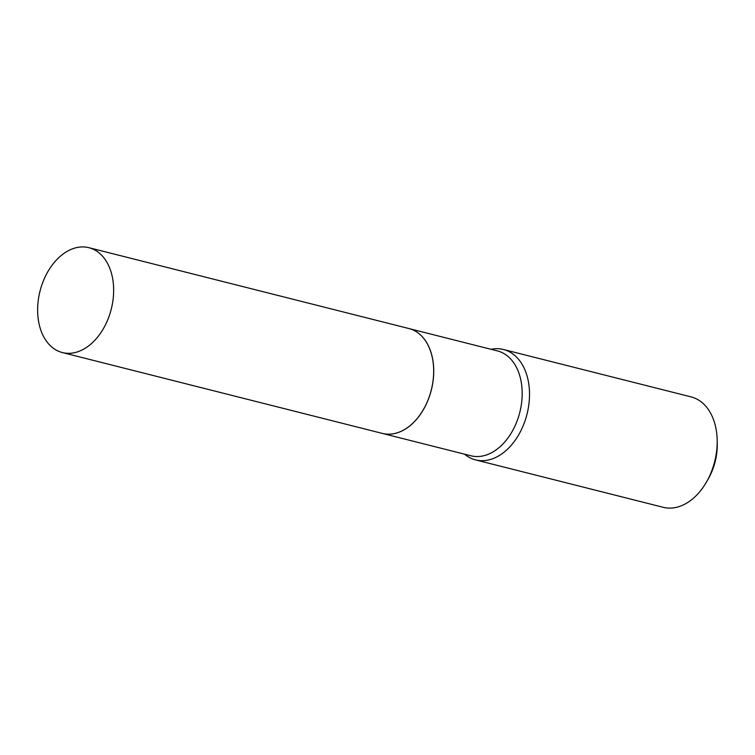 <?xml version="1.0" encoding="UTF-8"?>
<svg xmlns="http://www.w3.org/2000/svg" width="755" height="755" viewBox="0 0 755 755"><rect width="100%" height="100%" fill="white"/><g stroke="black" fill="none" stroke-linecap="round" stroke-linejoin="round"><path stroke-width="1.13" d="M113.533 286.126A54.096 36.75 104.2 0 1 62.391 352.566A54.096 36.75 104.2 0 1 37.75 314.127A54.096 36.75 104.2 0 1 88.892 247.687A54.096 36.75 104.2 0 1 113.533 286.126M88.892 247.687L408.917 328.538A54.096 36.75 104.2 0 1 433.559 366.977A54.096 36.75 104.2 0 1 382.417 433.427L62.391 352.566M398.763 432.332A54.096 36.75 104.2 0 1 382.464 433.436A54.096 36.75 104.2 0 1 382.445 433.436L470.922 455.784A54.096 36.75 104.2 0 0 487.22 454.68A54.096 36.75 104.2 0 0 521.828 400.782A54.096 36.75 104.2 0 0 497.422 350.905L408.965 328.557A54.096 36.75 104.2 0 1 433.37 378.434A54.096 36.75 104.2 0 1 398.763 432.332M491.033 349.291A56.936 38.684 104.2 0 1 503.443 349.489L691.127 396.904A56.936 38.684 104.2 0 1 717.174 440.042A56.936 38.684 104.2 0 1 706.642 481.728A56.936 38.684 104.2 0 1 680.387 506.152A56.936 38.684 104.2 0 1 663.23 507.313L475.546 459.899A56.936 38.684 104.2 0 1 464.533 454.18M503.443 349.489A56.936 38.684 104.2 0 1 529.142 402A56.936 38.684 104.2 0 1 492.713 458.729A56.936 38.684 104.2 0 1 475.546 459.899M717.174 440.042L717.25 443.393A48.395 32.88 104.2 0 1 708.303 478.821L706.642 481.728"/></g></svg>
